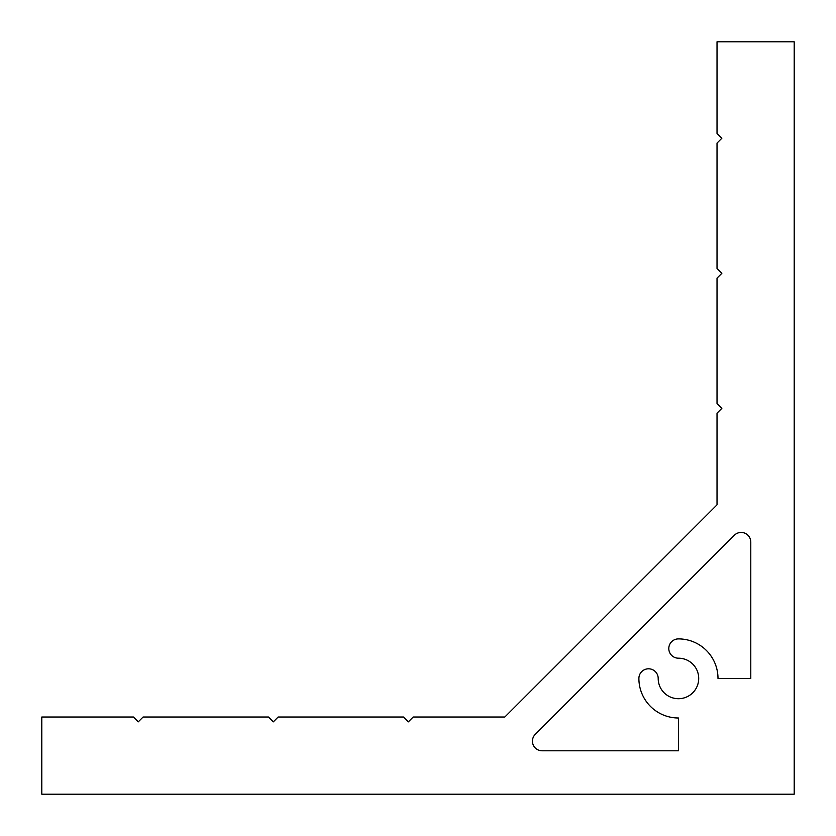 <?xml version="1.0" encoding="UTF-8"?>
<svg xmlns="http://www.w3.org/2000/svg" width="836" height="836" viewBox="0 0 836 836"><rect width="100%" height="100%" fill="white"/><g stroke="black" fill="none" stroke-linecap="round" stroke-linejoin="round"><path stroke-width="1.25" d="M678.445 658.193A9.645 9.645 0 0 1 668.8 648.548A9.645 9.645 0 0 1 678.445 638.892A39.553 39.553 0 0 1 717.999 678.445L750.791 678.445L750.791 542.083A9.645 9.645 0 0 0 734.322 535.27L535.27 734.322A9.645 9.645 0 0 0 542.083 750.791L678.445 750.791L678.445 717.999A39.553 39.553 0 0 1 638.892 678.445A9.645 9.645 0 0 1 648.548 668.8A9.645 9.645 0 0 1 658.193 678.445A20.252 20.252 0 0 0 678.445 698.708A20.252 20.252 0 0 0 698.708 678.445A20.252 20.252 0 0 0 678.445 658.193M278.127 717.027L273.309 721.855L268.481 717.027L143.081 717.027L138.264 721.855L133.436 717.027L41.8 717.027L41.8 794.2L794.2 794.2L794.2 41.8L717.027 41.8L717.027 133.436L721.855 138.264L717.027 143.081L717.027 268.481L721.855 273.309L717.027 278.127L717.027 403.527L721.855 408.355L717.027 413.172L717.027 504.819L504.819 717.027L413.172 717.027L408.355 721.855L403.527 717.027L278.127 717.027"/></g></svg>
